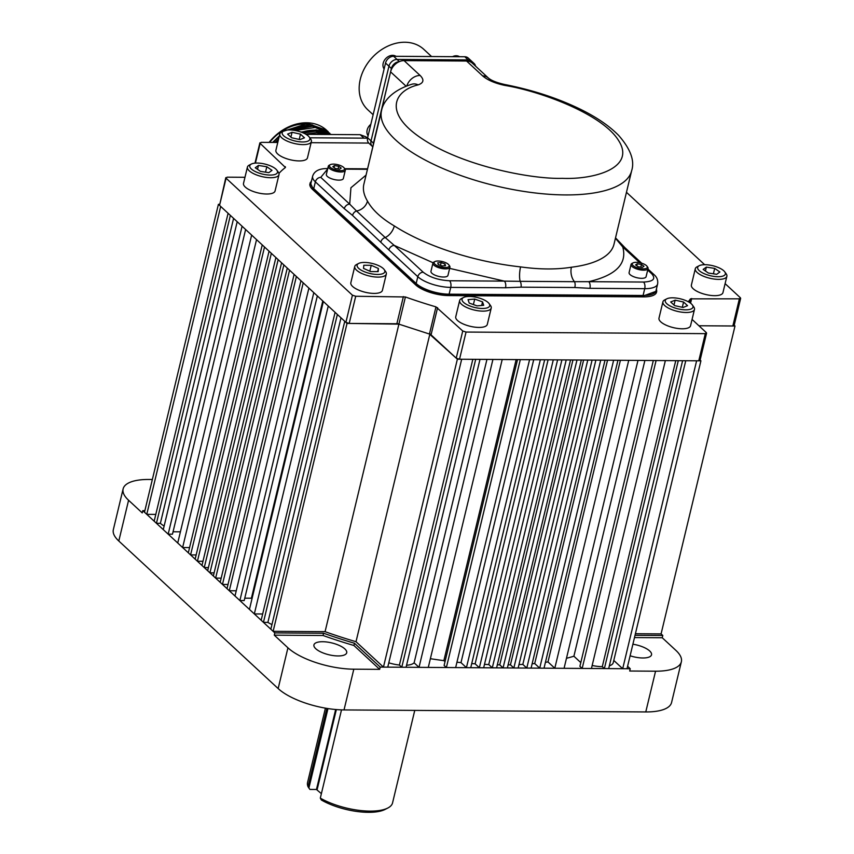 <?xml version="1.0" encoding="UTF-8"?>
<svg xmlns="http://www.w3.org/2000/svg" width="854" height="854" viewBox="0 0 854 854"><rect width="100%" height="100%" fill="white"/><g stroke="black" fill="none" stroke-linecap="round" stroke-linejoin="round"><path stroke-width="1.28" d="M325.417 708.147L307.568 782.467A43.703 15.799 13.5 0 0 308.048 786.747L326.858 708.393M341.504 709.877L320.314 798.116A43.703 15.799 13.5 0 0 387.801 808.033A43.703 15.799 13.5 0 0 392.562 802.867L414.756 710.4M320.314 798.116L321.317 799.974A41.206 14.902 13.5 0 0 385.101 809.421L387.801 808.033M308.048 786.747L308.892 788.05L327.979 708.574M335.654 709.514L316.46 789.48L309.938 789.438L308.892 788.05M316.46 789.48L321.392 793.654M405.415 296.968L398.893 324.136L349.19 323.431L355.712 296.263L405.415 296.968A217.77 78.749 13.5 0 0 435.967 306.874L462.751 330.989L456.228 358.157L429.445 334.042L435.967 306.874M699.789 359.78L698.775 360.815L459.527 359.224L466.049 332.057L462.751 330.989M466.049 332.057L705.297 333.647L698.775 360.815M705.297 333.647L706.311 332.612L706.578 333.177L700.056 360.345M706.311 332.612L692.071 319.417M688.249 301.74A217.77 78.749 13.5 0 0 690.448 298.857L739.372 298.825L732.849 325.993L698.914 325.758L734.995 326.004L661.081 633.903L635.408 633.732M739.372 298.825L740.386 297.779L740.653 298.345L734.141 325.502M740.386 297.779L725.11 283.635M704.657 264.708L626.462 192.299M368.757 143.066L311.112 142.682M277.785 142.458L261.164 142.351L260.15 143.387L259.883 142.821L254.994 163.135M255.421 163.103L260.15 143.387L285.439 167.491A217.77 78.749 13.5 0 0 278.938 173.415M285.065 167.779L285.332 166.701L285.439 167.491M244.97 177.29L227.089 177.173L226.075 178.208L225.808 177.643L219.553 205.376L226.075 178.208L352.424 295.196L345.902 322.364L219.553 205.376M355.712 296.263L352.424 295.196M656.534 288.545L656.545 292.164A24.969 9.031 -166.5 0 1 643.649 296.872L448.585 295.58A24.969 9.031 -166.5 0 1 415.652 284.894L312.639 189.513A24.969 9.031 -166.5 0 1 309.917 183.823L311.571 180.61M398.893 324.136L429.445 334.042M656.822 291.033L643.916 295.74L448.862 294.449C435.092 293.733 424.118 290.168 415.919 283.763L312.916 188.382L310.183 182.692M459.527 359.224L456.228 358.157M349.19 323.431L345.902 322.364M733.864 324.947L732.849 325.993M635.034 635.301L662.789 635.483L662.245 637.746L675.898 650.396A49.948 18.062 -166.5 0 1 681.364 661.765L671.575 702.522A49.948 18.062 -166.5 0 1 645.773 711.937L344.023 709.93A49.948 18.062 -166.5 0 1 278.158 688.57L118.802 541.009A49.948 18.062 -166.5 0 1 113.347 529.64L123.125 488.894A49.948 18.062 -166.5 0 1 148.927 479.468L152.354 479.489M118.802 541.009L128.58 500.263A49.948 18.062 -166.5 0 1 123.125 488.894M274.283 635.162L274.817 632.899L323.591 633.23A222.008 80.287 13.5 0 0 354.463 643.243L380.211 667.091L379.678 669.355L353.919 645.507A222.008 80.287 -166.5 0 1 323.047 635.493L274.283 635.162L287.937 647.812L278.158 688.57M144.87 510.66L142.789 510.649L274.817 632.899M142.789 510.649L142.244 512.912L128.58 500.263M344.023 709.93L353.812 669.184A49.948 18.062 -166.5 0 1 287.937 647.812M380.211 667.091L630.241 668.746L629.697 671.02L655.562 671.191L645.773 711.937M353.812 669.184L379.678 669.355M681.364 661.765A49.948 18.062 -166.5 0 1 655.562 671.191M662.789 635.483L661.081 633.903M344.867 648.933A16.856 6.095 -166.5 0 1 346.713 652.776A16.856 6.095 -166.5 0 1 328.897 654.762A16.856 6.095 -166.5 0 1 313.93 644.909A16.856 6.095 -166.5 0 1 327.061 642.037A16.856 6.095 -166.5 0 1 344.867 648.933M632.889 644.215A16.856 6.095 -166.5 0 1 649.68 650.961A16.856 6.095 -166.5 0 1 651.527 654.804A16.856 6.095 -166.5 0 1 630.113 655.776M630.241 668.746L627.594 666.301M662.245 637.746L634.49 637.564M353.919 645.507L354.463 643.243M323.591 633.23L323.047 635.493M367.466 201.085C372.344 209.935 381.29 218.218 394.302 225.926A128.612 46.511 13.5 0 0 520.588 266.896C539.472 269.522 556.413 269.629 571.411 267.227A128.612 46.511 13.5 0 0 613.994 244.244L631.661 170.672A128.612 46.511 -166.5 0 1 495.747 185.873A128.612 46.511 -166.5 0 1 381.546 110.625L363.879 184.197A128.612 46.511 13.5 0 0 367.466 201.085A12.49 10.974 149 0 1 356.534 211.002L349.702 204.149A4.996 3.918 132.8 0 0 344.301 208.654L352.574 215.454L388.869 249.912A4.996 3.918 -47.2 0 1 394.27 245.418L385.207 237.551A12.49 8.081 122.7 0 0 394.302 225.926M615.435 238.245L616.14 239.088A12.49 10.974 -31 0 1 615.328 238.693M520.588 266.896A12.49 3.896 96.2 0 0 520.161 281.329L574.464 281.692A4.996 2.647 94.7 0 1 574.763 287.52L589.933 288.321A4.996 2.519 -89.6 0 0 588.737 281.681L574.464 281.692A12.49 8.38 82.9 0 1 571.411 267.227M617.421 239.91A4.996 3.779 -42.2 0 0 616.14 239.088L622.737 246.934A4.996 3.918 -47.2 0 1 625.043 247.799L615.531 237.86M521.047 287.168A4.996 2.391 86.2 0 0 520.161 281.329L504.351 281.126A4.996 2.519 90.4 0 1 505.536 287.755L521.047 287.168L574.763 287.52M380.937 241.725A4.996 3.779 137.8 0 1 385.207 237.551L356.534 211.002A4.996 4.035 127.3 0 0 352.574 215.454M367.7 168.281L390.588 71.864L406.12 86.233M488.392 78.034C491.381 80.575 496.825 82.731 504.735 84.514A12.49 1.441 100.9 0 1 505.088 85.453C495.128 83.372 487.645 80.18 482.627 75.878A12.49 9.789 132.8 0 1 488.392 78.034L472.358 63.185A12.49 9.789 132.8 0 0 466.583 61.029L404.081 60.613A12.49 9.789 132.8 0 0 390.588 71.864M589.933 288.321L644.727 288.684L643.094 295.473L449.108 294.182L450.741 287.392L505.536 287.755M388.869 249.912L417.809 276.707L416.176 283.507L313.738 188.649L315.372 181.859L344.301 208.654M643.094 295.473A24.969 9.031 13.5 0 0 656 290.766L657.623 283.976C658.156 280.229 656.939 277.102 653.983 274.593A4.996 3.918 -47.2 0 0 651.677 273.728L647.695 270.045M416.176 283.507A24.969 9.031 13.5 0 0 449.108 294.182M327.851 168.569C319.417 168.398 314.347 170.939 312.639 176.17L311.005 182.959A24.969 9.031 13.5 0 0 313.738 188.649M431.59 56.545L423.83 49.361A41.206 32.292 132.8 0 0 372.141 57.656A41.206 32.292 132.8 0 0 367.839 109.824L373.134 114.724M372.632 146.664L372.397 146.45A7.494 5.871 -47.2 0 1 371.02 140.91L388.954 66.196A7.494 5.871 -47.2 0 1 397.057 59.449A7.494 5.871 132.8 0 0 388.954 66.196L371.02 140.91A7.494 5.871 132.8 0 0 372.397 146.45L368.981 143.291A7.494 5.871 -47.2 0 1 367.604 137.75L385.538 63.036A7.494 5.871 -47.2 0 1 393.641 56.289L464.768 56.759A7.494 5.871 -47.2 0 1 468.227 58.051L471.643 61.221A7.494 5.871 132.8 0 0 468.184 59.919A7.494 5.871 -47.2 0 1 471.643 61.221L474.087 63.484A7.494 5.871 -47.2 0 1 475.539 66.142M464.768 56.759L468.184 59.919L397.057 59.449L468.184 59.919L470.159 61.755M700.92 360.826L696.618 360.804L622.694 668.703L627.007 668.725L700.92 360.826L700.12 360.089M622.694 668.703L613.791 660.452M734.995 326.004L734.194 325.257M609.361 665.8A21.222 7.675 13.5 0 0 613.257 662.651L685.751 360.73M604.376 668.575L608.688 668.607L682.602 360.708L678.289 360.676L604.376 668.575L602.294 666.654L675.76 360.666M592.164 665.469A21.222 7.675 13.5 0 0 602.294 666.654M591.438 668.49L665.362 360.591L656.096 360.527L582.172 668.436L591.438 668.49M653.321 360.516L579.898 666.323L582.172 668.436M219.393 204.33L218.41 204.33L144.497 512.229L146.771 514.332L155.802 514.396M218.41 204.33L220.695 206.433L146.771 514.332M154.168 521.186L228.093 213.286L230.367 215.389L156.442 523.288L154.168 521.186M156.442 523.288L160.381 523.321L233.59 218.378M160.381 523.321A21.222 7.675 13.5 0 0 164.139 526.021M163.274 529.619L237.198 221.72L242.088 226.246L168.174 534.145L163.274 529.619M168.174 534.145L172.476 534.177L245.621 229.523M239.878 600.543L313.802 292.644L308.902 288.118L234.989 596.017L239.878 600.543L244.191 600.575L317.336 295.922M229.288 590.744L303.213 282.845L300.939 280.742L227.015 588.641L229.288 590.744L236.238 590.787M222.467 584.424L296.381 276.525L294.107 274.412L220.183 582.311L222.467 584.424L228.018 584.456M215.635 578.094L289.559 270.195L287.275 268.092L213.361 575.991L215.635 578.094L221.186 578.137M209.945 572.831L283.859 264.932L281.585 262.818L207.671 570.718L209.945 572.831L214.108 572.853M204.255 567.558L201.971 565.455L275.895 257.545L278.169 259.659L204.255 567.558L208.419 567.59M197.423 561.238L195.15 559.124L269.063 251.225L271.348 253.339L197.423 561.238L202.974 561.27M190.591 554.908L188.318 552.805L262.242 244.906L264.516 247.009L190.591 554.908L196.153 554.951M182.628 547.531L177.728 543.005L251.652 235.106L256.542 239.632L182.628 547.531L189.567 547.574M429.936 333.807L457.37 359.214L383.446 667.113L356.011 641.706L429.84 334.17M457.37 359.214L461.683 359.235L387.759 667.134L383.446 667.113M398.903 324.136L325.075 631.672A216.767 78.387 13.5 0 0 356.011 641.706M325.075 631.672L273.12 631.319L347.034 323.42L398.989 323.762M388.794 662.811A21.222 7.675 13.5 0 0 399.416 665.052L472.828 359.31M273.12 631.319L270.835 629.217L344.76 321.317L347.034 323.42M399.416 665.052L401.775 667.23L475.689 359.331L480.001 359.363L406.077 667.262L401.775 667.23M341.002 317.837L267.889 622.395A21.222 7.675 13.5 0 0 271.956 624.573M263.438 622.363L337.362 314.464L335.088 312.351L261.164 620.25L263.438 622.363L267.889 622.395M406.557 665.255A21.222 7.675 13.5 0 0 414.115 662.811L486.951 359.406M414.115 662.811L419.015 667.348L492.929 359.449L502.205 359.502L428.281 667.412L419.015 667.348M254.332 613.93L328.256 306.031L323.356 301.494L249.443 609.404L254.332 613.93L262.669 613.983M529.576 359.694L455.652 667.593L446.386 667.529L520.31 359.63L529.576 359.694M456.943 662.202A217.514 78.664 13.5 0 0 460.989 662.619L533.707 359.715M460.989 662.619L466.433 667.657L540.347 359.758L544.66 359.79L470.746 667.689L466.433 667.657M517.524 359.609L444.112 665.415L446.386 667.529M471.728 663.569A217.514 78.664 13.5 0 0 475.112 663.814L548.097 359.812M475.112 663.814L479.361 667.743L553.285 359.844L557.598 359.876L483.674 667.775L479.361 667.743M484.496 664.369A217.514 78.664 13.5 0 0 488.755 664.561L561.9 359.908M488.755 664.561L492.299 667.828L566.213 359.929L570.525 359.961L496.601 667.86L492.299 667.828M497.338 664.807A217.514 78.664 13.5 0 0 499.761 664.839L572.959 359.982M499.761 664.839L503.07 667.903L576.994 360.004L581.307 360.036L507.383 667.935L503.07 667.903M508.119 664.85A217.514 78.664 13.5 0 0 510.446 664.828L583.613 360.046M513.852 667.977L518.164 668.009L592.078 360.11L587.765 360.078L513.852 667.977L510.446 664.828M518.986 664.583A217.514 78.664 13.5 0 0 522.829 664.401L595.879 360.132M526.779 668.063L531.092 668.095L605.016 360.196L600.704 360.164L526.779 668.063L522.829 664.401M532.127 663.761A217.514 78.664 13.5 0 0 534.721 663.526L607.546 360.207M539.717 668.148L544.019 668.18L617.944 360.281L613.631 360.249L539.717 668.148L534.721 663.526M545.439 662.298A217.514 78.664 13.5 0 0 547.98 661.935L620.399 360.292M554.801 668.244L564.067 668.308L637.991 360.409L628.725 360.345L554.801 668.244L547.98 661.935M173.063 531.775L180.418 531.818M430.373 658.69A217.514 78.664 13.5 0 0 443.866 660.644L516.147 359.598M443.866 660.644L445.009 661.69M322.78 300.96L251.407 598.216A217.514 78.664 13.5 0 0 252.037 598.59M251.407 598.216L244.767 598.174M566.48 658.285A217.514 78.664 13.5 0 0 573.899 656.214L644.898 360.452M580.795 662.597L573.899 656.214M367.519 138.177L309.778 137.793M323.858 131.121A41.206 32.292 132.8 0 0 322.961 130.331M312.703 125.036A41.206 32.292 132.8 0 0 269.608 142.404M269.085 142.394A43.703 34.245 -47.2 0 1 326.698 130.342L307.664 123.467L282.663 131.495M301.718 132.306L316.674 130.224L330.477 134.505M275.927 142.447L278.383 139.949M292.73 130.139L312.489 126.221L331.192 134.505L315.478 127.417L295.238 130.513M273.301 142.426L279.194 136.576M288.951 129.947L310.504 124.855L329.804 133.224L312.244 125.89L291.833 130.054M327.274 130.875L328.352 131.89L309.853 124.503L287.883 129.989M279.909 135.338L272.65 142.426M278.585 139.085L275.266 142.437M330.637 134.505L316.322 129.893L301.067 132.071M328.224 134.494L316.994 132.498L305.732 134.185M324.926 134.462L318.435 133.832L312.062 134.377M306.693 134.345L327.648 134.484M329.783 134.505L315.542 131.153L303.554 133.064M367.412 138.177L365.992 136.864L360.228 134.697L306.01 134.345M373.273 145.095A7.494 5.871 -47.2 0 1 373.465 143.173L391.399 68.469A7.494 5.871 -47.2 0 1 399.085 61.723M471.034 62.203A7.494 5.871 -47.2 0 1 474.087 63.484M662.907 301.846L658.989 318.147A16.237 5.871 13.5 0 0 666.013 325.128A16.237 5.871 13.5 0 0 682.175 328.79A16.237 5.871 13.5 0 0 690.555 325.726L694.473 309.426A16.237 5.871 -166.5 0 1 686.082 312.489A16.237 5.871 -166.5 0 1 669.931 308.828A16.237 5.871 -166.5 0 1 662.907 301.846A16.237 5.871 -166.5 0 1 664.668 299.925L666.825 298.815A14.23 5.145 -166.5 0 1 672.632 297.811A14.23 5.145 -166.5 0 1 692.348 304.942A14.23 5.145 -166.5 0 1 677.916 308.828A14.23 5.145 -166.5 0 1 666.825 298.815M692.348 304.942L693.768 306.917A16.237 5.871 -166.5 0 1 694.473 309.426M675.14 300.17L683.584 302.028L687.555 305.679L683.104 307.472L674.66 305.625L670.678 301.974L675.14 300.17L673.987 304.995M682.314 307.301L683.584 302.028M354.752 266.469L350.834 282.77A16.237 5.871 13.5 0 0 352.617 286.464A16.237 5.871 13.5 0 0 369.761 293.103A16.237 5.871 13.5 0 0 382.411 290.349L386.318 274.049A16.237 5.871 -166.5 0 1 373.678 276.803A16.237 5.871 -166.5 0 1 356.524 270.163A16.237 5.871 -166.5 0 1 354.752 266.469A16.237 5.871 -166.5 0 1 356.524 264.548L358.68 263.438A14.23 5.145 -166.5 0 1 364.487 262.434A14.23 5.145 -166.5 0 1 384.193 269.565A14.23 5.145 -166.5 0 1 369.771 273.451A14.23 5.145 -166.5 0 1 358.68 263.438M384.193 269.565L385.613 271.529A16.237 5.871 -166.5 0 1 386.318 274.049M378.418 268.476L378.141 271.625L370.689 271.593L363.526 268.412L363.804 265.263L371.244 265.295L378.418 268.476L377.66 271.615M369.825 271.209L371.244 265.295M279.813 133.971L275.906 150.272A16.237 5.871 13.5 0 0 282.93 157.253A16.237 5.871 13.5 0 0 299.081 160.915A16.237 5.871 13.5 0 0 307.472 157.851L311.39 141.55A16.237 5.871 -166.5 0 1 302.999 144.614A16.237 5.871 -166.5 0 1 286.837 140.953A16.237 5.871 -166.5 0 1 279.813 133.971A16.237 5.871 -166.5 0 1 281.585 132.05L283.741 130.94A14.23 5.145 -166.5 0 1 289.549 129.936A14.23 5.145 -166.5 0 1 309.255 137.067A14.23 5.145 -166.5 0 1 294.833 140.953A14.23 5.145 -166.5 0 1 283.741 130.94M309.255 137.067L310.685 139.042A16.237 5.871 -166.5 0 1 311.39 141.55M300.01 139.597L291.577 137.75L287.595 134.099L292.057 132.295L300.501 134.153L304.472 137.804L300.01 139.597M299.231 139.426L300.501 134.153M290.894 137.12L292.057 132.295M695.295 268.732L691.388 285.033A16.237 5.871 13.5 0 0 698.412 292.015A16.237 5.871 13.5 0 0 714.563 295.676A16.237 5.871 13.5 0 0 722.954 292.612L726.871 276.312A16.237 5.871 -166.5 0 1 718.481 279.375A16.237 5.871 -166.5 0 1 702.319 275.714A16.237 5.871 -166.5 0 1 695.295 268.732A16.237 5.871 -166.5 0 1 697.067 266.811L699.223 265.701A14.23 5.145 -166.5 0 1 705.03 264.708A14.23 5.145 -166.5 0 1 724.736 271.828A14.23 5.145 -166.5 0 1 710.314 275.714A14.23 5.145 -166.5 0 1 699.223 265.701M724.736 271.828L726.167 273.803A16.237 5.871 -166.5 0 1 726.871 276.312M706.333 267.11L714.691 268.402L719.879 271.999L716.709 274.315L708.34 273.024L703.152 269.416L706.333 267.11L705.404 270.974M713.4 273.803L714.691 268.402M459.655 300.491L455.748 316.791A16.237 5.871 13.5 0 0 457.52 320.485A16.237 5.871 13.5 0 0 474.675 327.125A16.237 5.871 13.5 0 0 487.314 324.371L491.221 308.07A16.237 5.871 -166.5 0 1 478.582 310.824A16.237 5.871 -166.5 0 1 461.427 304.184A16.237 5.871 -166.5 0 1 459.655 300.491A16.237 5.871 -166.5 0 1 461.427 298.58L463.583 297.47A14.23 5.145 -166.5 0 1 469.39 296.466A14.23 5.145 -166.5 0 1 489.096 303.586A14.23 5.145 -166.5 0 1 474.675 307.472A14.23 5.145 -166.5 0 1 463.583 297.47M489.096 303.586L490.516 305.561A16.237 5.871 -166.5 0 1 491.221 308.07M482.542 301.878L483.695 305.294L477.034 305.881L469.209 303.063L468.056 299.647L474.717 299.06L482.542 301.878L481.677 305.476M473.394 304.568L474.717 299.06M247.425 167.085L243.507 183.386A16.237 5.871 13.5 0 0 250.532 190.367A16.237 5.871 13.5 0 0 266.694 194.018A16.237 5.871 13.5 0 0 275.073 190.965L278.991 174.664A16.237 5.871 -166.5 0 1 270.601 177.717A16.237 5.871 -166.5 0 1 254.449 174.067A16.237 5.871 -166.5 0 1 247.425 167.085A16.237 5.871 -166.5 0 1 249.187 165.164L251.343 164.053A14.23 5.145 -166.5 0 1 257.15 163.05A14.23 5.145 -166.5 0 1 276.867 170.181A14.23 5.145 -166.5 0 1 262.434 174.067A14.23 5.145 -166.5 0 1 251.343 164.053M276.867 170.181L278.287 172.145A16.237 5.871 -166.5 0 1 278.991 174.664M268.829 172.668L260.459 171.376L255.271 167.768L258.452 165.452L266.811 166.743L271.999 170.352L268.829 172.668M265.519 172.156L266.811 166.743M257.524 169.327L258.452 165.452M631.053 264.452L629.099 272.607A8.743 3.16 13.5 0 0 632.878 276.365A8.743 3.16 13.5 0 0 641.578 278.329A8.743 3.16 13.5 0 0 646.094 276.685L648.058 268.54A8.743 3.16 -166.5 0 1 643.542 270.184A8.743 3.16 -166.5 0 1 634.842 268.22A8.743 3.16 -166.5 0 1 631.053 264.452A8.743 3.16 -166.5 0 1 632.013 263.427L633.092 262.872A7.739 2.797 -166.5 0 1 636.241 262.327A7.739 2.797 -166.5 0 1 646.969 266.202A7.739 2.797 -166.5 0 1 639.123 268.316A7.739 2.797 -166.5 0 1 633.092 262.872M646.969 266.202L647.674 267.185A8.743 3.16 -166.5 0 1 648.058 268.54M643.969 266.277L641.461 264.473L637.265 263.779L635.579 264.9L638.087 266.704L642.283 267.398L643.969 266.277M637.265 263.779L636.785 265.775M640.82 267.163L641.461 264.473M432.925 263.139L430.971 271.284A8.743 3.16 13.5 0 0 431.921 273.28A8.743 3.16 13.5 0 0 441.166 276.856A8.743 3.16 13.5 0 0 447.966 275.372L449.93 267.217A8.743 3.16 -166.5 0 1 443.119 268.7A8.743 3.16 -166.5 0 1 433.885 265.124A8.743 3.16 -166.5 0 1 432.925 263.139A8.743 3.16 -166.5 0 1 433.875 262.103L434.964 261.548A7.739 2.797 -166.5 0 1 438.113 261.004A7.739 2.797 -166.5 0 1 448.841 264.879A7.739 2.797 -166.5 0 1 440.995 266.992A7.739 2.797 -166.5 0 1 434.964 261.548M448.841 264.879L449.546 265.861A8.743 3.16 -166.5 0 1 449.93 267.217M442.116 265.957L445.51 265.711L445.041 264.025L441.176 262.584L437.771 262.829L438.251 264.516L442.116 265.957M445.041 264.025L444.624 265.775M441.176 262.584L440.504 265.359M328.299 166.252L326.345 174.408A8.743 3.16 13.5 0 0 330.124 178.166A8.743 3.16 13.5 0 0 338.824 180.13A8.743 3.16 13.5 0 0 343.34 178.486L345.294 170.33A8.743 3.16 -166.5 0 1 340.778 171.985A8.743 3.16 -166.5 0 1 332.078 170.021A8.743 3.16 -166.5 0 1 328.299 166.252A8.743 3.16 -166.5 0 1 329.249 165.217L330.327 164.662A7.739 2.797 -166.5 0 1 333.487 164.117A7.739 2.797 -166.5 0 1 344.205 168.003A7.739 2.797 -166.5 0 1 336.359 170.106A7.739 2.797 -166.5 0 1 330.327 164.662M344.205 168.003L344.92 168.985A8.743 3.16 -166.5 0 1 345.294 170.33M332.814 166.701L335.323 168.505L339.518 169.199L341.205 168.078L338.707 166.274L334.512 165.58L332.814 166.701M338.707 166.274L338.056 168.953M334.512 165.58L334.031 167.576M459.537 56.727A8.743 6.853 132.8 0 0 452.449 56.684M395.957 56.3A8.743 6.853 132.8 0 0 383.19 63.217A8.743 6.853 132.8 0 0 384.119 68.939M370.828 124.321A8.743 6.853 132.8 0 0 367.156 130.011A8.743 6.853 132.8 0 0 368.085 135.733M316.674 130.224L330.423 134.505C322.065 129.605 312.436 128.858 301.558 132.253L316.685 130.224M336.348 709.578L317.112 789.694M403.387 296.584L396.864 323.751M690.566 303.202L691.687 298.505M689.573 302.519L690.448 298.857M431.056 334.843L437.579 307.675M312.639 189.513L312.916 188.382M415.652 284.894L415.919 283.763M448.585 295.58L448.862 294.449M643.649 296.872L643.916 295.74M639.785 262.722L622.737 246.934C627.391 263.705 616.054 275.287 588.737 281.681L643.532 282.044C653.363 281.585 656.075 278.81 651.677 273.728M433.085 262.765L394.27 245.418L423.21 272.212C429.786 277.304 438.572 280.155 449.556 280.763L504.351 281.126L449.652 268.369M327.626 169.06L320.762 177.354L349.702 204.149L350.93 187.752L366.056 175.113M505.088 85.453C539.696 91.09 602.508 113.838 618.808 140.878C635.835 167.982 594.235 179.724 562.252 178.337C532.811 179.308 465.088 166.85 423.37 139.576C381.097 112.365 395.327 90.129 418.172 84.877A12.49 9.928 -107 0 0 411.788 84.258C391.858 90.513 383.104 101.679 381.546 110.625M367.455 169.295L345.027 169.145M418.172 84.877C423.733 82.891 424.385 79.753 420.115 75.462A12.49 9.789 132.8 0 0 406.824 85.966M482.627 75.878L466.583 61.029M404.081 60.613L420.115 75.462M657.623 283.976A24.969 9.031 13.5 0 1 644.727 288.684A4.996 2.519 -89.6 0 0 643.532 282.044M449.556 280.763A4.996 2.519 90.4 0 1 450.741 287.392A24.969 9.031 13.5 0 1 417.809 276.707A4.996 3.918 -47.2 0 1 423.21 272.212M320.762 177.354A4.996 3.918 132.8 0 0 315.372 181.859A24.969 9.031 13.5 0 1 312.639 176.17M399.373 61.595L393.641 56.289M385.538 63.036L391.399 68.469M373.465 143.173L367.604 137.75M360.228 134.697L363.953 138.156M504.735 84.514C532.48 89.958 557.651 98.178 580.24 109.173C596.423 117.105 609.201 125.816 618.552 135.316C630.498 148.884 634.864 160.669 631.661 170.672M625.043 247.799L641.685 263.213M647.94 269.01L653.983 274.593M344.706 168.686L367.572 168.836"/></g></svg>
